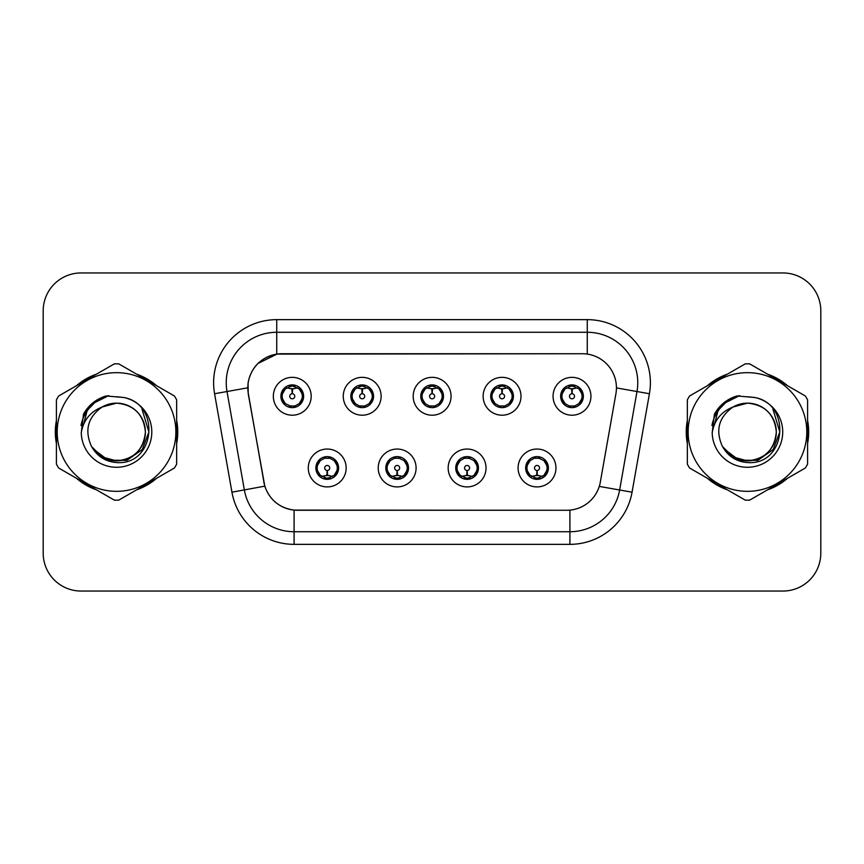 <?xml version="1.0" encoding="UTF-8"?>
<svg xmlns="http://www.w3.org/2000/svg" width="864" height="864" viewBox="0 0 864 864"><rect width="100%" height="100%" fill="white"/><g stroke="black" fill="none" stroke-linecap="round" stroke-linejoin="round"><path stroke-width="1.3" d="M416.092 467.975A18.932 18.932 0 0 1 397.159 486.907A18.932 18.932 0 0 1 378.227 467.975A18.932 18.932 0 0 1 397.159 449.042A18.932 18.932 0 0 1 416.092 467.975M385.798 467.975A11.362 11.362 0 0 0 397.159 479.336A11.362 11.362 0 0 0 408.521 467.975A11.362 11.362 0 0 0 397.159 456.613A11.362 11.362 0 0 0 385.798 467.975L390.204 475.297A10.098 10.098 0 0 1 390.204 460.652L385.906 467.975M486.032 467.975A18.932 18.932 0 0 1 467.089 486.907A18.932 18.932 0 0 1 448.157 467.975A18.932 18.932 0 0 1 467.089 449.042A18.932 18.932 0 0 1 486.032 467.975M455.728 467.975A11.362 11.362 0 0 0 467.089 479.336A11.362 11.362 0 0 0 478.451 467.975A11.362 11.362 0 0 0 467.089 456.613A11.362 11.362 0 0 0 455.728 467.975L460.145 475.297A10.098 10.098 0 0 1 460.145 460.652L455.836 467.975M555.962 467.975A18.932 18.932 0 0 1 537.03 486.907A18.932 18.932 0 0 1 518.087 467.975A18.932 18.932 0 0 1 537.03 449.042A18.932 18.932 0 0 1 555.962 467.975M525.668 467.975A11.362 11.362 0 0 0 537.03 479.336A11.362 11.362 0 0 0 548.392 467.975A11.362 11.362 0 0 0 537.03 456.613A11.362 11.362 0 0 0 525.668 467.975L530.075 475.297A10.098 10.098 0 0 1 530.075 460.652L525.766 467.975M346.162 467.975A18.932 18.932 0 0 1 327.229 486.907A18.932 18.932 0 0 1 308.286 467.975A18.932 18.932 0 0 1 327.229 449.042A18.932 18.932 0 0 1 346.162 467.975M315.868 467.975A11.362 11.362 0 0 0 327.229 479.336A11.362 11.362 0 0 0 338.591 467.975A11.362 11.362 0 0 0 327.229 456.613A11.362 11.362 0 0 0 315.868 467.975L320.274 475.297A10.098 10.098 0 0 1 320.274 460.652L315.965 467.975M381.132 396.274A18.932 18.932 0 0 1 362.189 415.206A18.932 18.932 0 0 1 343.256 396.274A18.932 18.932 0 0 1 362.189 377.341A18.932 18.932 0 0 1 381.132 396.274M350.827 396.274A11.362 11.362 0 0 0 362.189 407.635A11.362 11.362 0 0 0 373.55 396.274A11.362 11.362 0 0 0 362.189 384.912A11.362 11.362 0 0 0 350.827 396.274M451.062 396.274A18.932 18.932 0 0 1 432.13 415.206A18.932 18.932 0 0 1 413.186 396.274A18.932 18.932 0 0 1 432.13 377.341A18.932 18.932 0 0 1 451.062 396.274M420.768 396.274A11.362 11.362 0 0 0 432.13 407.635A11.362 11.362 0 0 0 443.491 396.274A11.362 11.362 0 0 0 432.13 384.912A11.362 11.362 0 0 0 420.768 396.274M520.992 396.274A18.932 18.932 0 0 1 502.06 415.206A18.932 18.932 0 0 1 483.127 396.274A18.932 18.932 0 0 1 502.06 377.341A18.932 18.932 0 0 1 520.992 396.274M490.698 396.274A11.362 11.362 0 0 0 502.06 407.635A11.362 11.362 0 0 0 513.421 396.274A11.362 11.362 0 0 0 502.06 384.912A11.362 11.362 0 0 0 490.698 396.274M590.933 396.274A18.932 18.932 0 0 1 571.99 415.206A18.932 18.932 0 0 1 553.057 396.274A18.932 18.932 0 0 1 571.99 377.341A18.932 18.932 0 0 1 590.933 396.274M560.628 396.274A11.362 11.362 0 0 0 571.99 407.635A11.362 11.362 0 0 0 583.351 396.274A11.362 11.362 0 0 0 571.99 384.912A11.362 11.362 0 0 0 560.628 396.274M311.191 396.274A18.932 18.932 0 0 1 292.259 415.206A18.932 18.932 0 0 1 273.326 396.274A18.932 18.932 0 0 1 292.259 377.341A18.932 18.932 0 0 1 311.191 396.274M280.897 396.274A11.362 11.362 0 0 0 292.259 407.635A11.362 11.362 0 0 0 303.62 396.274A11.362 11.362 0 0 0 292.259 384.912A11.362 11.362 0 0 0 280.897 396.274M248.346 393.736A34.085 34.085 0 0 1 281.912 353.732L582.347 353.732A34.085 34.085 0 0 1 615.913 393.736L600.329 482.101A34.085 34.085 0 0 1 566.762 510.268L297.486 510.268A34.085 34.085 0 0 1 263.92 482.101L248.346 393.736M56.419 420.422A61.225 61.225 0 0 0 56.419 443.578M76.453 478.278A61.225 61.225 0 0 0 96.509 489.856M136.577 489.856A61.225 61.225 0 0 0 156.632 478.278M176.656 443.578A61.225 61.225 0 0 0 176.656 420.422M687.344 420.422A61.225 61.225 0 0 0 687.344 443.578M707.368 478.278A61.225 61.225 0 0 0 727.423 489.856M767.491 489.856A61.225 61.225 0 0 0 787.547 478.278M807.581 443.578A61.225 61.225 0 0 0 807.581 420.422M566.633 510.268L294.095 510.106C279.612 508.054 269.86 500.148 264.848 486.389L248.216 393.736L248.076 382.774C251.348 366.973 260.896 357.426 276.728 354.11L582.217 353.732M257.893 363.517L276.998 354.078M214.574 393.725A63.115 63.115 0 0 1 276.728 319.648L587.272 319.648A63.115 63.115 0 0 1 649.426 393.725L632.059 492.188A63.115 63.115 0 0 1 569.905 544.352L294.095 544.352A63.115 63.115 0 0 1 231.941 492.188L214.574 393.725L227.005 391.532A50.49 50.49 0 0 1 276.728 332.273L587.272 332.273A50.49 50.49 0 0 1 636.995 391.532L619.628 489.996A50.49 50.49 0 0 1 569.905 531.727L294.095 531.727A50.49 50.49 0 0 1 244.372 489.996L227.005 391.532A50.49 50.49 0 0 1 226.238 382.774M297.367 510.268L294.095 510.106L294.095 544.352M231.941 492.188L264.773 486.162M264.006 483.17L263.801 482.101M227.005 391.532L247.698 387.817M156.632 385.722A61.225 61.225 0 0 0 136.577 374.144M96.509 374.144A61.225 61.225 0 0 0 76.453 385.722M787.547 385.722A61.225 61.225 0 0 0 767.491 374.144M727.423 374.144A61.225 61.225 0 0 0 707.368 385.722M820.8 310.813A37.865 37.865 0 0 0 782.935 272.948L81.065 272.948A37.865 37.865 0 0 0 43.2 310.813L43.2 553.187A37.865 37.865 0 0 0 81.065 591.052L782.935 591.052A37.865 37.865 0 0 0 820.8 553.187L820.8 310.813L820.8 553.187M43.2 310.813L43.2 553.187M782.935 272.948L81.065 272.948M81.065 591.052L782.935 591.052M291.092 388.562L291.924 388.714L292.151 393.757A2.516 2.516 180 0 0 289.742 396.338A2.516 2.516 180 0 0 292.259 398.801A2.516 2.516 180 0 0 294.775 396.338A2.516 2.516 180 0 0 292.367 393.757L292.594 388.714L293.425 388.562M297.745 387.796L292.583 388.962M302.357 396.274A10.098 10.098 0 0 1 299.214 403.596L303.512 396.274L299.214 388.951A10.098 10.098 0 0 1 302.357 396.274M290.304 407.462L290.833 406.274L285.304 403.596C281.156 398.714 281.156 393.833 285.304 388.951L281.005 396.295L285.304 403.596A10.098 10.098 0 0 1 285.325 388.94A10.098 10.098 0 0 0 282.161 396.274M292.702 386.186L294.84 386.51A10.098 10.098 0 0 1 294.916 386.532L295.434 385.366M289.3 386.618L291.816 386.186L291.773 385.247M294.214 385.085L293.339 386.23L299.214 388.951C303.361 393.844 303.361 398.725 299.214 403.596L294.916 406.015L295.434 407.182M294.214 407.462L293.684 406.274L294.916 406.015M293.339 406.318L293.879 407.516M294.959 406.004L289.31 405.929M290.304 385.085L290.833 386.273L285.304 388.951M291.179 386.23L290.639 385.031M291.935 388.962L286.772 387.796M328.385 475.686L327.553 475.546L327.337 470.491A2.516 2.516 -0 0 0 329.746 467.921A2.516 2.516 -0 0 0 327.229 465.448A2.516 2.516 -0 0 0 324.702 467.921A2.516 2.516 -0 0 0 327.121 470.491L326.894 475.546L326.063 475.686M321.743 476.453L326.905 475.286M334.184 460.652A10.098 10.098 0 0 1 334.163 475.319A10.098 10.098 0 0 0 337.327 467.975M326.786 478.062L324.648 477.738A10.098 10.098 0 0 1 324.572 477.716L324.054 478.883M330.178 477.63L327.661 478.062L327.704 479.002M325.274 479.164L326.149 478.019L320.274 475.297C316.116 470.416 316.116 465.534 320.274 460.652L324.572 458.233L324.054 457.067M325.274 456.786L325.804 457.974L324.572 458.233M326.149 457.931L325.609 456.732M324.529 458.244L330.178 458.32M329.184 456.786L328.298 457.931L329.875 458.233L330.394 457.067M334.174 460.652C338.332 465.545 338.332 470.426 334.184 475.297L338.483 467.964L334.174 460.652L329.875 458.233M329.184 479.164L328.644 477.976L334.184 475.297M328.298 478.019L328.849 479.218M327.542 475.286L332.716 476.453M361.033 388.562L361.865 388.714L362.081 393.757A2.516 2.516 180 0 0 359.672 396.338A2.516 2.516 180 0 0 362.189 398.801A2.516 2.516 180 0 0 364.716 396.338A2.516 2.516 180 0 0 362.308 393.757L362.524 388.714L363.355 388.562M367.686 387.796L362.513 388.962M372.287 396.274A10.098 10.098 0 0 1 369.144 403.596L373.453 396.274L369.144 388.951A10.098 10.098 0 0 1 372.287 396.274M360.234 385.085L360.774 386.273L355.244 388.951C351.086 393.833 351.086 398.714 355.244 403.596A10.098 10.098 0 0 1 355.255 388.94L350.935 396.295L355.244 403.596L359.543 406.015L359.024 407.182M362.632 386.186L364.77 386.51A10.098 10.098 0 0 1 364.846 386.532L365.364 385.366M359.24 386.618L361.757 386.186L361.714 385.247M364.144 385.085L363.269 386.23L369.144 388.951C373.302 393.844 373.302 398.725 369.144 403.596L364.846 406.015L365.364 407.182M364.144 407.462L363.614 406.274L364.846 406.015M363.269 406.318L363.809 407.516M364.889 406.004L359.24 405.929M360.234 407.462L361.12 406.318L359.543 406.015M361.876 388.962L356.702 387.796M430.963 388.562L431.795 388.714L432.022 393.757A2.516 2.516 180 0 0 429.602 396.338A2.516 2.516 180 0 0 432.13 398.801A2.516 2.516 180 0 0 434.646 396.338A2.516 2.516 180 0 0 432.238 393.757L432.454 388.714L433.285 388.562M437.616 387.796L432.443 388.962M442.228 396.274A10.098 10.098 0 0 1 439.085 403.596L443.383 396.274L439.074 388.951A10.098 10.098 0 0 1 442.228 396.274M430.175 385.085L430.704 386.273L425.174 388.951C421.016 393.833 421.016 398.714 425.174 403.596A10.098 10.098 0 0 1 425.185 388.94L420.865 396.295L425.174 403.596L429.473 406.015L428.954 407.182M432.562 386.186L434.7 386.51A10.098 10.098 0 0 1 434.776 386.532L435.294 385.366M429.17 386.618L431.687 386.186L431.644 385.247M434.084 385.085L433.199 386.23L439.074 388.951C443.232 393.844 443.232 398.725 439.085 403.596L434.776 406.015L435.294 407.182M434.084 407.462L433.544 406.274L434.776 406.015M433.199 406.318L433.75 407.516M434.819 406.004L429.17 405.929M430.175 407.462L431.05 406.318L429.473 406.015M431.806 388.962L426.643 387.796M500.893 388.562L501.725 388.714L501.952 393.757A2.516 2.516 180 0 0 499.543 396.338A2.516 2.516 180 0 0 502.06 398.801A2.516 2.516 180 0 0 504.576 396.338A2.516 2.516 180 0 0 502.168 393.757L502.394 388.714L503.226 388.562M507.546 387.796L502.384 388.962M512.158 396.274A10.098 10.098 0 0 1 509.015 403.596L513.313 396.274L509.015 388.951A10.098 10.098 0 0 1 512.158 396.274M500.105 385.085L500.634 386.273L495.104 388.951C490.957 393.833 490.957 398.714 495.104 403.596A10.098 10.098 0 0 1 495.126 388.94L490.806 396.295L495.104 403.596L499.403 406.015L498.884 407.182M502.502 386.186L504.641 386.51A10.098 10.098 0 0 1 504.716 386.532L505.235 385.366M499.1 386.618L501.617 386.186L501.574 385.247M504.014 385.085L503.14 386.23L509.015 388.951C513.162 393.844 513.162 398.725 509.015 403.596L504.716 406.015L499.111 405.929M504.014 407.462L503.485 406.274L504.716 406.015L505.235 407.182M503.14 406.318L503.68 407.516M500.105 407.462L500.98 406.318L499.403 406.015M501.736 388.962L496.573 387.796M570.834 388.562L571.666 388.714L571.882 393.757A2.516 2.516 180 0 0 569.473 396.338A2.516 2.516 180 0 0 571.99 398.801A2.516 2.516 180 0 0 574.517 396.338A2.516 2.516 180 0 0 572.108 393.757L572.324 388.714L573.156 388.562M577.487 387.796L572.314 388.962M582.088 396.274A10.098 10.098 0 0 1 578.945 403.596L583.254 396.274L578.945 388.951A10.098 10.098 0 0 1 582.088 396.274M570.035 385.085L570.575 386.273L565.045 388.951C560.887 393.833 560.887 398.714 565.045 403.596A10.098 10.098 0 0 1 565.056 388.94L560.736 396.295L565.045 403.596L569.344 406.015L568.825 407.182M572.432 386.186L574.571 386.51A10.098 10.098 0 0 1 574.646 386.532L575.165 385.366M569.041 386.618L571.558 386.186L571.514 385.247M573.944 385.085L573.07 386.23L578.945 388.951C583.103 393.844 583.103 398.725 578.945 403.596L574.646 406.015L569.041 405.929M573.944 407.462L573.415 406.274L574.646 406.015L575.165 407.182M573.07 406.318L573.61 407.516M570.035 407.462L570.92 406.318L569.344 406.015M570.92 386.23L570.37 385.031M571.676 388.962L566.503 387.796M398.326 475.686L397.494 475.546L397.267 470.491A2.516 2.516 -0 0 0 399.676 467.921A2.516 2.516 -0 0 0 397.159 465.448A2.516 2.516 -0 0 0 394.643 467.921A2.516 2.516 -0 0 0 397.051 470.491L396.824 475.546L395.993 475.686M391.673 476.453L396.835 475.286M399.114 456.786L398.585 457.974L404.114 460.652C408.262 465.545 408.262 470.426 404.114 475.297L408.413 467.964L404.114 460.652A10.098 10.098 0 0 1 404.093 475.319A10.098 10.098 0 0 0 407.257 467.975M396.716 478.062L394.589 477.738A10.098 10.098 0 0 1 394.502 477.716L393.984 478.883M400.118 477.63L397.602 478.062L397.645 479.002M395.204 479.164L396.079 478.019L390.204 475.297C386.057 470.416 386.057 465.534 390.204 460.652L394.502 458.233L393.984 457.067M395.204 456.786L395.734 457.974L394.502 458.233M396.079 457.931L395.539 456.732M394.47 458.244L400.108 458.32M399.114 479.164L398.585 477.976L404.114 475.297M398.239 478.019L398.779 479.218M397.483 475.286L402.646 476.453M468.256 475.686L467.424 475.546L467.208 470.491A2.516 2.516 -0 0 0 469.616 467.921A2.516 2.516 -0 0 0 467.089 465.448A2.516 2.516 -0 0 0 464.573 467.921A2.516 2.516 -0 0 0 466.981 470.491L466.765 475.546L465.934 475.686M461.603 476.453L466.776 475.286M469.044 456.786L468.515 457.974L474.044 460.652C478.202 465.545 478.202 470.426 474.044 475.297L478.354 467.964L474.044 460.652A10.098 10.098 0 0 1 474.034 475.319A10.098 10.098 0 0 0 477.187 467.975M466.657 478.062L464.519 477.738A10.098 10.098 0 0 1 464.443 477.716L463.925 478.883M470.048 477.63L467.532 478.062L467.575 479.002M465.134 479.164L466.02 478.019L460.145 475.297C455.987 470.416 455.987 465.534 460.145 460.652L464.443 458.233L463.925 457.067M465.134 456.786L465.674 457.974L464.443 458.233M466.02 457.931L465.469 456.732M464.4 458.244L470.048 458.32M469.044 479.164L468.515 477.976L474.044 475.297M468.169 478.019L468.709 479.218M467.413 475.286L472.576 476.453M538.186 475.686L537.354 475.546L537.138 470.491A2.516 2.516 -0 0 0 539.546 467.921A2.516 2.516 -0 0 0 537.03 465.448A2.516 2.516 -0 0 0 534.503 467.921A2.516 2.516 -0 0 0 536.911 470.491L536.695 475.546L535.864 475.686M531.544 476.453L536.706 475.286M538.985 456.786L538.445 457.974L543.974 460.652C548.132 465.545 548.132 470.426 543.974 475.297L548.284 467.964L543.974 460.652A10.098 10.098 0 0 1 543.964 475.319A10.098 10.098 0 0 0 547.128 467.975M536.587 478.062L534.449 477.738A10.098 10.098 0 0 1 534.373 477.716L533.855 478.883M539.978 477.63L537.462 478.062L537.505 479.002M535.075 479.164L535.95 478.019L530.075 475.297C525.917 470.416 525.917 465.534 530.075 460.652L534.373 458.233L533.855 457.067M535.075 456.786L535.604 457.974L534.373 458.233M535.95 457.931L535.41 456.732M534.33 458.244L539.978 458.32M538.985 479.164L538.445 477.976L543.974 475.297M538.099 478.019L538.65 479.218M537.343 475.286L542.516 476.453M145.379 430.963A28.858 28.858 0 0 0 102.103 407.02C87.966 417.074 84.359 430.067 91.292 445.975L91.681 446.656A28.858 28.858 0 0 0 116.543 460.858C134.071 459.151 143.683 449.528 145.4 432C143.683 414.472 134.071 404.849 116.543 403.142L102.103 407.02L116.543 403.142C134.071 404.849 143.683 414.472 145.4 432C143.683 449.528 134.071 459.151 116.543 460.858A28.858 28.858 0 0 0 145.4 432C143.683 414.472 134.071 404.849 116.543 403.142C134.071 404.849 143.683 414.472 145.4 432C143.683 449.528 134.071 459.151 116.543 460.858C134.071 459.151 143.683 449.528 145.4 432C143.683 414.472 134.071 404.849 116.543 403.142C134.071 404.849 143.683 414.472 145.4 432C143.683 449.528 134.071 459.151 116.543 460.858C134.071 459.151 143.683 449.528 145.4 432C143.683 414.472 134.071 404.849 116.543 403.142C134.071 404.849 143.683 414.472 145.4 432C143.683 449.528 134.071 459.151 116.543 460.858L102.114 456.991L91.681 446.656L102.114 456.991L116.543 460.858L102.114 456.991L91.681 446.656L102.114 456.991L116.543 460.858L102.114 456.991L91.681 446.656L102.114 456.991L116.543 460.858L102.114 456.991L91.681 446.656C97.211 456.397 105.494 461.689 116.543 462.542C155.131 465.772 161.158 404.266 123.941 397.516L106.056 395.96C96.077 399.028 88.56 405.108 83.495 414.202L81.281 432.767A35.273 35.273 0 0 0 116.543 467.273A35.273 35.273 0 0 0 123.941 397.516M116.543 491.335A59.335 59.335 0 0 0 175.867 432A59.335 59.335 0 0 0 116.543 372.665A59.335 59.335 0 0 0 57.208 432A59.335 59.335 0 0 0 116.543 491.335M116.543 500.17A68.17 68.17 0 0 0 118.778 500.126L174.431 467.996A68.17 68.17 0 0 0 176.656 464.13L176.656 399.87A68.17 68.17 0 0 0 174.431 396.004L118.778 363.874A68.17 68.17 0 0 0 114.307 363.874L58.655 396.004A68.17 68.17 0 0 0 56.419 399.87L56.419 464.13A68.17 68.17 0 0 0 58.655 467.996L114.307 500.126A68.17 68.17 0 0 0 116.543 500.17M116.543 396.727L123.973 397.526M81.281 432.767C83.322 420.336 90.266 411.75 102.103 407.02M83.495 414.202L97.772 399.492L105.84 396.025L97.772 399.492L83.538 414.126L97.772 399.492L105.84 396.025L97.772 399.492L83.495 414.202L97.772 399.492L106.056 395.96L97.772 399.492L93.074 402.71L97.772 399.492L106.056 395.96L97.772 399.492L93.074 402.71L97.772 399.492L106.056 395.96L97.772 399.492L93.074 402.71L97.772 399.492L106.056 395.96L97.772 399.492L93.074 402.71M105.84 396.025L97.772 399.492L83.538 414.126L97.772 399.492L105.84 396.025L97.772 399.492L83.538 414.126M776.293 430.963A28.858 28.858 0 0 0 733.018 407.02C718.88 417.074 715.273 430.067 722.207 445.975L722.596 446.656A28.858 28.858 0 0 0 747.457 460.858C764.986 459.151 774.608 449.528 776.315 432C774.608 414.472 764.986 404.849 747.457 403.142L733.018 407.02L747.457 403.142C764.986 404.849 774.608 414.472 776.315 432C774.608 449.528 764.986 459.151 747.457 460.858A28.858 28.858 0 0 0 776.315 432C774.608 414.472 764.986 404.849 747.457 403.142C764.986 404.849 774.608 414.472 776.315 432C774.608 449.528 764.986 459.151 747.457 460.858C764.986 459.151 774.608 449.528 776.315 432C774.608 414.472 764.986 404.849 747.457 403.142C764.986 404.849 774.608 414.472 776.315 432C774.608 449.528 764.986 459.151 747.457 460.858C764.986 459.151 774.608 449.528 776.315 432C774.608 414.472 764.986 404.849 747.457 403.142C764.986 404.849 774.608 414.472 776.315 432C774.608 449.528 764.986 459.151 747.457 460.858L733.028 456.991L722.596 446.656L733.028 456.991L747.457 460.858L733.028 456.991L722.596 446.656L733.028 456.991L747.457 460.858L733.028 456.991L722.596 446.656L733.028 456.991L747.457 460.858L733.028 456.991L722.596 446.656C728.125 456.397 736.409 461.689 747.457 462.542C786.046 465.772 792.072 404.266 754.855 397.516L736.97 395.96C727.002 399.028 719.474 405.108 714.409 414.202L712.195 432.767A35.273 35.273 0 0 0 747.457 467.273A35.273 35.273 0 0 0 754.855 397.516M747.457 491.335A59.335 59.335 0 0 0 806.792 432A59.335 59.335 0 0 0 747.457 372.665A59.335 59.335 0 0 0 688.133 432A59.335 59.335 0 0 0 747.457 491.335M747.457 500.17A68.17 68.17 0 0 0 749.693 500.126L805.345 467.996A68.17 68.17 0 0 0 807.581 464.13L807.581 399.87A68.17 68.17 0 0 0 805.345 396.004L749.693 363.874A68.17 68.17 0 0 0 745.222 363.874L689.569 396.004A68.17 68.17 0 0 0 687.344 399.87L687.344 464.13A68.17 68.17 0 0 0 689.569 467.996L745.222 500.126A68.17 68.17 0 0 0 747.457 500.17M747.457 396.727L754.898 397.526M712.195 432.767C714.236 420.336 721.181 411.75 733.018 407.02M714.409 414.202L728.687 399.492L736.754 396.025L728.687 399.492L714.452 414.126L728.687 399.492L736.754 396.025L728.687 399.492L714.452 414.126L728.687 399.492L736.754 396.025L728.687 399.492L714.409 414.202L728.687 399.492L736.97 395.96L728.687 399.492L723.989 402.71L728.687 399.492L736.97 395.96L728.687 399.492L723.989 402.71L728.687 399.492L736.97 395.96L728.687 399.492L723.989 402.71L728.687 399.492L736.97 395.96L728.687 399.492L723.989 402.71M736.754 396.025L728.687 399.492L714.452 414.126M176.656 439.56A60.588 60.588 0 0 0 176.656 424.44M153.144 383.713A60.588 60.588 0 0 0 140.054 376.153M93.031 376.153A60.588 60.588 0 0 0 79.931 383.713M56.419 424.44A60.588 60.588 0 0 0 56.419 439.56M105.494 396.468L108.724 395.615L97.934 399.773L92.156 403.888L97.934 399.773L108.724 395.615L97.934 399.773L92.156 403.888L97.934 399.773L108.724 395.615L97.934 399.773L92.156 403.888L97.934 399.773L108.724 395.615L97.934 399.773L92.156 403.888L97.934 399.773L108.724 395.615L92.081 403.963L86.929 411.34L83.722 424.04M93.161 448.924L108.119 460.166L126.857 460.372L142.247 449.582L148.889 432L141.966 408.996M79.931 480.287A60.588 60.588 0 0 0 93.031 487.847M140.054 487.847A60.588 60.588 0 0 0 153.144 480.287M92.156 403.888L97.934 399.773L104.328 396.846M807.581 439.56A60.588 60.588 0 0 0 807.581 424.44M784.069 383.713A60.588 60.588 0 0 0 770.969 376.153M723.946 376.153A60.588 60.588 0 0 0 710.856 383.713M687.344 424.44A60.588 60.588 0 0 0 687.344 439.56M736.409 396.468L739.638 395.615L728.849 399.773L723.071 403.888L728.849 399.773L739.638 395.615L728.849 399.773L723.071 403.888L728.849 399.773L739.638 395.615L728.849 399.773L723.071 403.888L728.849 399.773L739.638 395.615L728.849 399.773L723.071 403.888L728.849 399.773L739.638 395.615L722.995 403.963L717.844 411.34L714.636 424.04M724.086 448.924L739.033 460.166L757.771 460.372L773.161 449.582L779.803 432L772.891 408.996M710.856 480.287A60.588 60.588 0 0 0 723.946 487.847M770.969 487.847A60.588 60.588 0 0 0 784.069 480.287M723.071 403.888L728.849 399.773L735.242 396.846M587.272 319.648L587.272 354.089M569.905 510.116L569.905 544.352M599.27 486.41L632.059 492.188M616.432 387.914L649.426 393.725M276.728 319.648L276.728 354.11M289.602 386.532L289.084 385.366M289.602 406.015L289.084 407.182M329.875 477.716L330.394 478.883M352.091 396.274A10.098 10.098 0 0 1 355.255 388.94M359.543 386.532L359.024 385.366M422.032 396.274A10.098 10.098 0 0 1 425.185 388.94M429.473 386.532L428.954 385.366M491.962 396.274A10.098 10.098 0 0 1 495.126 388.94M499.403 386.532L498.884 385.366M561.892 396.274A10.098 10.098 0 0 1 565.056 388.94M569.344 386.532L568.825 385.366M399.816 477.716L400.334 478.883M399.816 458.233L400.334 457.067M469.746 477.716L470.264 478.883M469.746 458.233L470.264 457.067M539.676 477.716L540.194 478.883M539.676 458.233L540.194 457.067M86.929 411.34A36.115 36.115 0 0 0 81.011 425.552M717.844 411.34A36.115 36.115 0 0 0 711.925 425.552M293.879 385.031L293.328 386.23M290.639 407.516L291.19 406.318M325.609 479.218L326.16 478.019M328.849 456.732L328.298 457.931M363.809 385.031L363.258 386.23M361.13 386.23L360.569 385.031M360.569 407.516L361.13 406.318M433.75 385.031L433.199 386.23M431.06 386.23L430.51 385.031M430.51 407.516L431.06 406.318M503.68 385.031L503.129 386.23M500.99 386.23L500.44 385.031M500.44 407.516L500.99 406.318M573.61 385.031L573.059 386.23M570.37 407.516L570.92 406.318M395.539 479.218L396.09 478.019M398.779 456.732L398.228 457.931M465.469 479.218L466.031 478.019M468.709 456.732L468.158 457.931M535.41 479.218L535.961 478.019M538.65 456.732L538.099 457.931"/></g></svg>

